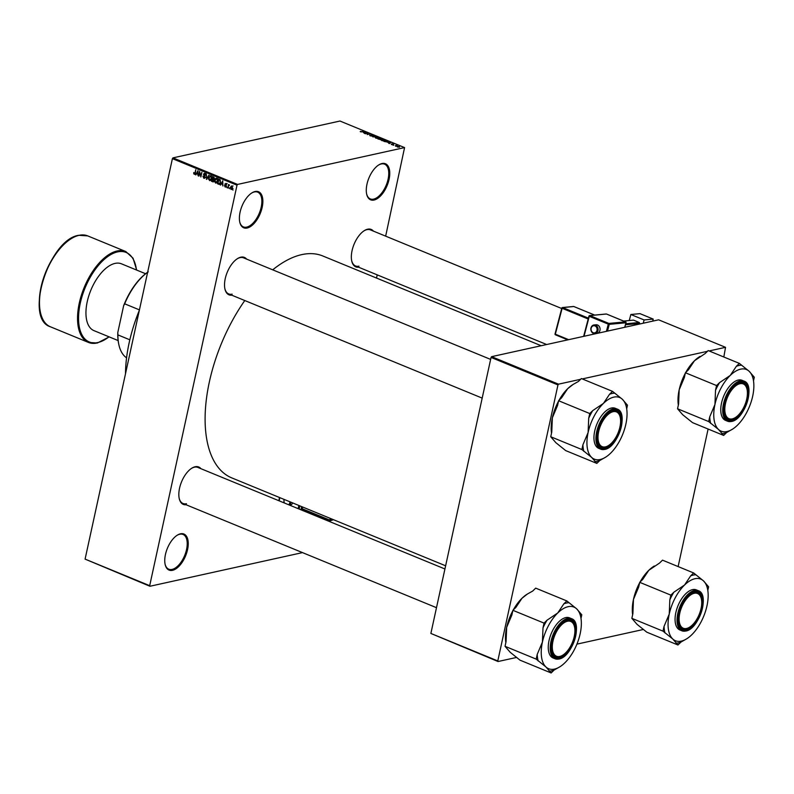 <?xml version="1.0" encoding="UTF-8"?>
<svg xmlns="http://www.w3.org/2000/svg" width="794" height="794" viewBox="0 0 794 794"><rect width="100%" height="100%" fill="white"/><g stroke="black" fill="none" stroke-linecap="round" stroke-linejoin="round"><path stroke-width="1.19" d="M374.043 200.038A19.503 9.856 -67.7 0 1 366.679 194.212A19.503 9.856 -67.7 0 1 378.708 164.953A19.503 9.856 -67.7 0 1 382.013 163.514A19.503 9.856 -67.7 0 1 389.08 179.335A19.503 9.856 -67.7 0 1 374.043 200.038M366.61 193.855A18.788 9.488 112.3 0 0 370.312 198.917A18.788 9.488 112.3 0 0 373.617 199.125A18.788 9.488 112.3 0 0 387.303 182.173A18.788 9.488 112.3 0 0 384.594 164.16A18.788 9.488 112.3 0 0 381.289 163.951A18.788 9.488 112.3 0 0 378.41 165.152M247.152 228.027A19.503 9.856 -67.7 0 1 239.788 222.211A19.503 9.856 -67.7 0 1 251.817 192.942A19.503 9.856 -67.7 0 1 255.112 191.503A19.503 9.856 -67.7 0 1 262.179 207.323A19.503 9.856 -67.7 0 1 247.152 228.027M239.709 221.854A18.788 9.488 112.3 0 0 243.411 226.905A18.788 9.488 112.3 0 0 246.716 227.114A18.788 9.488 112.3 0 0 260.402 210.172A18.788 9.488 112.3 0 0 257.693 192.158A18.788 9.488 112.3 0 0 254.388 191.94A18.788 9.488 112.3 0 0 251.509 193.141M172.516 570.33A19.503 9.856 -67.7 0 1 165.152 564.504A19.503 9.856 -67.7 0 1 177.181 535.245A19.503 9.856 -67.7 0 1 180.476 533.806A19.503 9.856 -67.7 0 1 187.553 549.627A19.503 9.856 -67.7 0 1 172.516 570.33M165.073 564.147A18.788 9.488 112.3 0 0 168.775 569.209A18.788 9.488 112.3 0 0 172.09 569.417A18.788 9.488 112.3 0 0 185.766 552.465A18.788 9.488 112.3 0 0 183.057 534.451A18.788 9.488 112.3 0 0 179.752 534.243A18.788 9.488 112.3 0 0 176.873 535.444M231.788 295.189A20.227 10.213 -67.7 0 1 224.94 289.026A20.227 10.213 -67.7 0 1 237.406 258.675A20.227 10.213 -67.7 0 1 240.83 257.177A20.227 10.213 -67.7 0 1 246.616 259.102M490.632 359.404L243.54 257.842A19.503 9.856 112.3 0 0 240.106 257.613A19.503 9.856 112.3 0 0 237.108 258.874M224.861 288.669A19.503 9.856 112.3 0 0 228.712 293.929A19.503 9.856 112.3 0 0 232.146 294.147M358.6 267.221A20.227 10.213 -67.7 0 1 351.752 261.047A20.227 10.213 -67.7 0 1 364.228 230.697A20.227 10.213 -67.7 0 1 367.652 229.208A20.227 10.213 -67.7 0 1 373.438 231.133M561.705 308.519L370.361 229.863A19.503 9.856 112.3 0 0 366.927 229.645A19.503 9.856 112.3 0 0 363.92 230.905M351.682 260.69A19.503 9.856 112.3 0 0 355.523 265.95A19.503 9.856 112.3 0 0 358.957 266.179M186.094 504.766A20.227 10.213 -67.7 0 1 179.245 498.592A20.227 10.213 -67.7 0 1 191.711 468.252A20.227 10.213 -67.7 0 1 195.135 466.753A20.227 10.213 -67.7 0 1 200.922 468.678M444.938 568.98L197.845 467.418A19.503 9.856 112.3 0 0 194.411 467.19A19.503 9.856 112.3 0 0 191.414 468.45M179.166 498.245A19.503 9.856 112.3 0 0 183.017 503.495A19.503 9.856 112.3 0 0 186.451 503.724M272.719 269.831A119.934 60.562 -67.7 0 1 301.75 254.626A119.934 60.562 -67.7 0 1 322.86 255.996L541.18 345.737M323.932 519.246L324.151 518.234M376.525 278.049L377.219 274.873M385.656 236.155L404.573 147.585L237.565 184.426L237.009 185.191L172.407 158.641L172.963 157.867L237.565 184.426M231.908 189.24L231.024 189.438L230.389 187.225L231.798 185.865L232.444 188.039L231.481 189.488M228.027 188.128L228.404 184.536L228.652 185.24L229.535 185.131L228.632 185.677L228.027 188.128M229.486 185.052L228.652 185.24L229.228 184.803M229.436 185.33L228.632 185.677M226.012 186.818L225.129 187.007L224.474 185.538L225.258 186.53L225.873 186.203L224.851 184.079L225.893 183.434L226.528 184.774L225.228 184.158L226.26 186.262L225.615 187.076M225.258 186.53L226.29 186.104M225.317 183.98L225.893 183.434M226.359 183.811L225.228 184.158M219.859 183.99L217.536 183.821L218.568 179.087L220.156 179.831L220.524 182.441L218.608 184.268L219.313 184.357M213.785 181.558L211.502 181.34L212.534 176.605L213.675 177.082L214.43 178.68L214.062 180.883L212.643 181.816L213.298 181.915M206.748 179.394L206.341 174.065L206.668 178.749L208.941 175.127L206.748 179.394M198.917 176.169L199.592 171.286L200.703 175.881L201.894 172.229L200.862 176.973L199.751 172.377L198.917 176.169M193.746 173.747L193.776 172.516L194.858 173.578L195.761 169.708L195.423 173.072L194.252 174.313L194.212 173.648M194.391 173.767L195.324 173.469M302.494 552.614L149.947 586.26L85.087 559.115L149.689 585.674L237.009 185.191M85.087 559.115L172.407 158.641M195.85 174.908L197.994 170.631L198.133 175.851L197.746 174.144L196.475 173.628L195.85 174.908M204.941 177.985L203.79 178.243L202.927 176.139L203.949 177.697L204.872 177.201L203.463 174.223L204.783 173.36L205.586 175.226L204.673 173.916L203.82 174.392L205.239 177.34L203.79 178.243L204.425 178.322M203.949 177.697L205.279 177.102M204.217 173.281L204.783 173.36M205.328 173.767L203.82 174.392M208.663 179.434L208.653 177.657L210.618 175.752L211.492 178.769L210.757 180.317L209.556 180.605L209.06 179.345M210.003 175.692L210.618 175.752M210.757 180.317L209.556 180.605L210.728 180.347M214.688 181.915L214.678 180.139L216.643 178.233L217.526 181.24L216.792 182.799L215.581 183.086L215.085 181.826M216.037 178.164L216.643 178.233M220.593 185.081L222.747 180.804L222.886 186.024L222.489 184.317L221.218 183.791L220.593 185.081M226.975 187.702L226.756 186.878L226.975 187.702M229.486 188.734L229.268 187.91L229.486 188.734M232.95 190.163L232.731 189.329L232.95 190.163M396.266 146.235L395.491 146.175L396.266 146.235M395.472 145.491L397.189 145.61L395.472 145.491M393.755 145.203L392.98 145.143L393.755 145.203M393.03 144.766L391.472 144.548L391.253 144.032L392.712 144.548L392.196 143.863L393.616 144.071L392.603 144.002L392.742 144.806M388.137 142.612L390.946 142.503L389.249 143.615L388.137 142.612M381.924 140.627L381.319 140.091L381.944 139.724L384.872 139.982L384.812 140.885L381.924 140.627M384.822 140.201L384.812 140.885M375.899 138.146L375.294 137.61L375.909 137.253L378.837 137.501L378.778 138.404L375.899 138.146M378.788 137.719L378.778 138.404M360.595 131.854L360.694 131.338L361.558 131.903L364.327 131.556L360.218 131.576M404.573 147.585L339.981 121.035L172.963 157.867M363.384 132.439L366.193 132.33L364.506 133.442L363.384 132.439M367.582 133.263L365.29 133.759L367.791 132.985L367.433 134.285L370.093 133.928L367.235 134.563L367.582 133.263L367.304 134.543M372.118 136.072L370.143 135.784L369.895 135.069L371.741 135.913L371.185 134.851L373.011 135.109L373.259 135.744L371.364 135.109L372.118 136.072M370.143 135.784L369.895 135.069L369.776 135.605M370.292 135.208L370.47 135.903M371.701 136.111L371.096 135.248M377.14 136.826L372.763 136.836L374.54 135.754L373.249 136.826L377.14 136.826M380.971 139.675L377.875 138.94L380.743 138.305L382.172 139.347L381.1 139.645M387.819 142.106L383.909 141.411L386.767 140.786L388.206 141.997M399.491 147.148L397.367 146.969L397.427 146.314L399.481 146.721M397.367 146.969L397.427 146.314L397.288 146.94M516.696 657.412L498.046 661.521L430.874 633.443L497.788 660.936L557.964 384.931L491.059 357.429L491.615 356.665L558.519 384.167L557.964 384.931M430.874 633.443L491.059 357.429M723.82 357.002L725.537 347.325L709.102 350.958M707.454 351.315L582.28 378.927M580.642 379.284L558.519 384.167M725.537 347.325L658.633 319.823L491.615 356.665M678.126 566.579L708.109 429.038M643.517 629.444L576.92 644.133M497.788 660.936L498.046 661.521M445.623 565.794L231.669 477.849A119.934 60.562 -67.7 0 1 244.79 300.539M315.119 514.522A19.503 9.856 -67.7 0 1 315.139 515.634M149.689 585.674L149.947 586.26M314.126 515.207A18.788 9.488 112.3 0 0 314.067 514.095M365.022 132.38L363.851 132.419L365.022 132.38M367.543 134.117L367.791 132.985M378.51 137.57L376.277 137.402L376.227 138.077L378.42 138.255L378.51 137.57L378.837 138.394M376.187 138.255L376.277 137.402M380.773 138.533L379.919 138.722L381.755 139.208L380.773 138.533M381.716 139.377L381.408 138.791M380.902 139.694L381.021 139.158M379.582 138.791L378.579 139.01L380.604 139.526L379.582 138.791M380.554 139.724L380.306 139.089M384.534 140.052L382.301 139.883L382.261 140.548L384.991 140.449M382.222 140.737L382.301 139.883M386.797 141.004L384.604 141.491L387.452 141.957L387.919 141.501L386.797 141.004M387.403 142.176L387.919 141.501M389.775 142.553L388.594 142.592L389.775 142.553M399.223 146.562L397.675 146.91L399.223 146.562L399.054 147.218M397.645 147.069L397.794 146.463M195.979 174.63L195.463 174.749M197.428 173.41L196.475 173.628M197.359 171.881L196.714 173.122L197.736 173.539L197.726 171.057L197.359 171.881M206.887 179.136L206.39 179.245M211.144 176.159L211.67 175.891M211.591 177.38L210.499 176.308L209.02 177.816L209.666 180.049L211.75 179.742M211.541 178.511L211.214 177.469M209.666 180.049L211.135 178.6M212.464 181.131L211.502 181.34M212.782 177.31L212.474 178.729L213.556 179.126L214.043 178.61L212.782 177.31L213.735 177.102M214.459 178.521L213.556 179.126M214.35 178.948L213.755 179.077M212.355 179.285L211.998 180.943L213.169 181.36L213.695 180.734L212.355 179.285L213.318 179.067M214.072 179.365L213.08 179.583M214.102 180.645L213.169 181.36M213.983 181.181L213.308 181.33M217.179 178.64L217.695 178.372M217.625 179.861L216.524 178.779L215.045 180.298L215.7 182.531L217.784 182.223M217.576 180.992L217.238 179.94M215.7 182.531L217.159 181.082M218.489 183.613L217.536 183.821M218.816 179.791L218.022 183.424L218.687 183.692L219.759 183.384L220.156 182.283L219.968 180.367L218.816 179.791L219.759 179.583M220.216 179.891L219.462 180.059M220.275 183.265L218.687 183.692M220.732 184.803L220.206 184.923M222.171 183.583L221.218 183.791M222.112 182.054L221.466 183.295L222.489 183.712L222.469 181.231L222.112 182.054M232.245 186.233L233.069 185.965M232.483 187.831L231.689 186.352L230.756 187.384L231.143 188.942L233.029 188.605M231.143 188.942L232.066 187.92M139.426 309.878L124.678 303.814L123.636 305.71A48.404 24.445 -67.7 0 1 147.634 272.243M118.842 344.556A48.404 24.445 -67.7 0 1 118.763 344.209A48.404 24.445 -67.7 0 1 117.79 332.527L123.636 305.71M117.79 332.527L117.899 334.899A49.129 24.812 112.3 0 0 118.911 344.914A49.129 24.812 112.3 0 0 126.574 357.826M129.829 339.802L117.899 334.899M148.24 271.836L147.525 272.362A49.129 24.812 112.3 0 0 124.678 303.814M125.502 373.756A102.595 51.809 -67.7 0 1 139.337 310.315M732.276 418.885A18.788 9.488 112.3 0 0 735.452 417.505A18.788 9.488 112.3 0 0 747.035 389.318A18.788 9.488 112.3 0 0 739.948 383.71A18.788 9.488 112.3 0 0 725.468 403.65A18.788 9.488 112.3 0 0 732.276 418.885M739.522 382.797A19.503 9.856 -67.7 0 1 742.956 383.026A19.503 9.856 -67.7 0 1 746.886 388.623A19.503 9.856 -67.7 0 1 746.956 388.981A19.503 9.856 112.3 0 0 742.956 383.026A19.503 9.856 112.3 0 0 739.522 382.797A19.503 9.856 112.3 0 0 736.514 384.058A19.503 9.856 -67.7 0 1 739.522 382.797M735.155 417.684A19.503 9.856 -67.7 0 1 734.857 417.882A19.503 9.856 -67.7 0 1 731.552 419.331A19.503 9.856 -67.7 0 1 728.118 419.103A19.503 9.856 -67.7 0 1 724.277 413.843A19.503 9.856 112.3 0 0 728.118 419.103A19.503 9.856 112.3 0 0 731.552 419.331A19.503 9.856 112.3 0 0 735.155 417.684M753.506 380.862L754.3 377.229L749.129 371.255A33.308 16.823 -67.7 0 1 753.178 379.105A33.308 16.823 -67.7 0 1 752.682 396.186A33.308 16.823 112.3 0 1 737.358 425.286A33.308 16.823 -67.7 0 1 732.644 429.078A33.308 16.823 -67.7 0 1 727.006 431.539A33.308 16.823 -67.7 0 1 718.481 429.445L723.652 435.42L726.649 432.502L732.644 429.078M721.677 433.603A36.206 18.282 112.3 0 0 724.108 433.306A36.206 18.282 112.3 0 0 726.649 432.502M731.989 420.244A20.227 10.213 -67.7 0 1 724.346 414.2A20.227 10.213 -67.7 0 1 736.822 383.849A20.227 10.213 -67.7 0 1 740.246 382.361A20.227 10.213 -67.7 0 1 747.571 398.777A20.227 10.213 -67.7 0 1 731.989 420.244M731.343 421.455A21.676 10.947 -67.7 0 1 727.532 421.207L731.522 421.475C744.683 419.659 755.779 384.673 744.008 381.11L742.043 380.306A21.676 10.947 112.3 0 0 738.231 380.058A21.676 10.947 112.3 0 0 722.441 399.62A21.676 10.947 112.3 0 0 725.567 420.403L727.532 421.207A21.676 10.947 -67.7 0 1 724.406 400.424A21.676 10.947 -67.7 0 1 740.197 380.862A21.676 10.947 -67.7 0 1 744.008 381.11A21.676 10.947 -67.7 0 1 748.424 387.551M746.052 413.634L746.568 412.682M677.55 408.771L678.582 404.037L679.178 389.814L684.368 377.497L685.411 372.753L716.555 385.556L715.523 390.301L714.937 404.513L709.737 416.84L708.695 421.574L677.55 408.771L682.721 414.746L692.497 422.616L723.652 435.42M708.695 421.574L718.481 429.445A33.308 16.823 -67.7 0 1 714.937 404.513A33.308 16.823 -67.7 0 1 730.262 375.423L719.553 382.639L716.555 385.556M685.411 372.753L688.408 369.845L694.502 360.724L705.211 353.499L708.208 350.581L739.353 363.384L736.356 366.302L730.262 375.423A33.308 16.823 -67.7 0 1 749.129 371.255L739.353 363.384M685.798 372.376A33.308 16.823 -67.7 0 1 694.502 360.724A33.308 16.823 -67.7 0 1 699.216 356.923L700.01 356.417M678.344 405.148A33.308 16.823 -67.7 0 1 679.178 389.814A33.308 16.823 -67.7 0 1 685.282 373.319M741.318 365.21A36.206 18.282 112.3 0 0 736.356 366.302M719.553 382.639A36.206 18.282 112.3 0 0 715.523 390.301M709.737 416.84A36.206 18.282 112.3 0 0 710.67 423.401M753.178 379.105L752.553 376.316A36.206 18.282 112.3 0 0 752.335 375.413M686.582 628.461A18.788 9.488 112.3 0 0 689.758 627.071A18.788 9.488 112.3 0 0 701.34 598.894A18.788 9.488 112.3 0 0 694.254 593.287A18.788 9.488 112.3 0 0 679.773 613.226A18.788 9.488 112.3 0 0 686.582 628.461M693.827 592.374A19.503 9.856 -67.7 0 1 697.261 592.592A19.503 9.856 -67.7 0 1 701.191 598.2A19.503 9.856 -67.7 0 1 701.261 598.557A19.503 9.856 112.3 0 0 697.261 592.592A19.503 9.856 112.3 0 0 693.827 592.374A19.503 9.856 112.3 0 0 690.82 593.634A19.503 9.856 -67.7 0 1 693.827 592.374M689.46 627.26A19.503 9.856 -67.7 0 1 689.162 627.459A19.503 9.856 -67.7 0 1 685.857 628.908A19.503 9.856 -67.7 0 1 682.423 628.679A19.503 9.856 -67.7 0 1 678.582 623.419A19.503 9.856 112.3 0 0 682.423 628.679A19.503 9.856 112.3 0 0 685.857 628.908A19.503 9.856 112.3 0 0 689.46 627.26M707.811 590.438L708.605 586.806L703.434 580.831A33.308 16.823 -67.7 0 1 707.484 588.682A33.308 16.823 -67.7 0 1 706.988 605.762A33.308 16.823 112.3 0 1 691.663 634.863A33.308 16.823 -67.7 0 1 686.949 638.654A33.308 16.823 -67.7 0 1 681.312 641.115A33.308 16.823 -67.7 0 1 672.786 639.021L677.957 644.996L680.954 642.078L686.949 638.654M675.982 643.17A36.206 18.282 112.3 0 0 678.413 642.872A36.206 18.282 112.3 0 0 680.954 642.078M686.294 629.821A20.227 10.213 -67.7 0 1 678.652 623.776A20.227 10.213 -67.7 0 1 691.127 593.426A20.227 10.213 -67.7 0 1 694.552 591.937A20.227 10.213 -67.7 0 1 701.876 608.343A20.227 10.213 -67.7 0 1 686.294 629.821M685.649 631.031A21.676 10.947 -67.7 0 1 681.838 630.783L685.827 631.041C698.988 629.235 710.084 594.249 698.313 590.686L696.348 589.882A21.676 10.947 112.3 0 0 692.537 589.634A21.676 10.947 112.3 0 0 676.746 609.187A21.676 10.947 112.3 0 0 679.872 629.97L681.838 630.783A21.676 10.947 -67.7 0 1 678.711 610A21.676 10.947 -67.7 0 1 694.502 590.438A21.676 10.947 -67.7 0 1 698.313 590.686A21.676 10.947 -67.7 0 1 702.73 597.118M700.358 623.211L700.874 622.258M631.855 618.347L632.887 613.613L633.473 599.391L638.674 587.064L639.716 582.33L670.861 595.133L669.828 599.867L669.243 614.09L664.042 626.416L663 631.151L631.855 618.347L637.026 624.322L646.802 632.193L677.957 644.996M663 631.151L672.786 639.021A33.308 16.823 -67.7 0 1 669.243 614.09A33.308 16.823 -67.7 0 1 684.567 584.999L673.858 592.215L670.861 595.133M639.716 582.33L642.713 579.412L648.807 570.3L659.516 563.075L662.514 560.157L693.658 572.96L690.661 575.878L684.567 584.999A33.308 16.823 -67.7 0 1 703.434 580.831L693.658 572.96M640.103 581.952A33.308 16.823 -67.7 0 1 648.807 570.3A33.308 16.823 -67.7 0 1 653.522 566.499L654.316 565.993M632.649 614.725A33.308 16.823 -67.7 0 1 633.473 599.391A33.308 16.823 -67.7 0 1 639.587 582.895M695.623 574.787A36.206 18.282 112.3 0 0 690.661 575.878M673.858 592.215A36.206 18.282 112.3 0 0 669.828 599.867M664.042 626.416A36.206 18.282 112.3 0 0 664.975 632.967M707.484 588.682L706.859 585.893A36.206 18.282 112.3 0 0 706.64 584.989M613.127 411.689A18.788 9.488 112.3 0 0 598.656 431.618A18.788 9.488 112.3 0 0 605.465 446.863A18.788 9.488 112.3 0 0 608.641 445.474A18.788 9.488 112.3 0 0 620.223 417.297A18.788 9.488 112.3 0 0 613.127 411.689M604.74 447.3A19.503 9.856 -67.7 0 1 601.306 447.082A19.503 9.856 -67.7 0 1 597.455 441.821A19.503 9.856 112.3 0 0 601.306 447.082A19.503 9.856 112.3 0 0 604.74 447.3A19.503 9.856 112.3 0 0 608.343 445.662A19.503 9.856 -67.7 0 1 608.035 445.861A19.503 9.856 -67.7 0 1 604.74 447.3M609.703 412.026A19.503 9.856 -67.7 0 1 612.7 410.766A19.503 9.856 -67.7 0 1 616.134 410.994A19.503 9.856 -67.7 0 1 620.064 416.592A19.503 9.856 -67.7 0 1 620.144 416.949A19.503 9.856 112.3 0 0 616.134 410.994A19.503 9.856 112.3 0 0 612.7 410.766A19.503 9.856 112.3 0 0 609.703 412.026M596.83 463.388L565.685 450.595L555.899 442.715L550.738 436.75L581.883 449.543L591.659 457.413L596.83 463.388L599.827 460.48L605.822 457.056A33.308 16.823 -67.7 0 1 591.659 457.413A33.308 16.823 -67.7 0 1 588.116 432.492L582.915 444.809L581.883 449.543M603.44 403.392A33.308 16.823 -67.7 0 1 613.792 397.129A33.308 16.823 -67.7 0 1 622.317 399.233L612.531 391.363L609.534 394.281L603.44 403.392L592.731 410.617L589.734 413.535L588.701 418.269L588.116 432.492A33.308 16.823 112.3 0 1 603.44 403.392M614.496 393.179A36.206 18.282 112.3 0 0 612.075 393.477A36.206 18.282 112.3 0 0 609.534 394.281M613.425 410.329A20.227 10.213 -67.7 0 1 620.759 426.745A20.227 10.213 -67.7 0 1 605.167 448.213A20.227 10.213 -67.7 0 1 597.535 442.179A20.227 10.213 -67.7 0 1 610.01 411.828A20.227 10.213 -67.7 0 1 613.425 410.329M604.522 449.424A21.676 10.947 -67.7 0 1 600.711 449.176L604.71 449.444C617.871 447.637 628.957 412.652 617.186 409.079L615.231 408.275A21.676 10.947 112.3 0 0 611.41 408.027A21.676 10.947 112.3 0 0 595.629 427.589A21.676 10.947 112.3 0 0 598.745 448.372L600.711 449.176A21.676 10.947 -67.7 0 1 597.584 428.393A21.676 10.947 -67.7 0 1 613.375 408.841A21.676 10.947 -67.7 0 1 617.186 409.079A21.676 10.947 -67.7 0 1 621.603 415.52M550.738 436.75L551.77 432.005L552.356 417.793L557.557 405.466L558.589 400.732L561.586 397.814L567.68 388.693L573.189 384.385L578.389 381.477L581.387 378.559L612.531 391.363M558.589 400.732L589.734 413.535M626.694 408.831L627.478 405.208L622.317 399.233A33.308 16.823 -67.7 0 1 626.367 407.084A33.308 16.823 -67.7 0 1 625.861 424.165A33.308 16.823 -67.7 0 1 610.536 453.255A33.308 16.823 -67.7 0 1 605.822 457.056M619.241 441.603L619.757 440.66M551.522 433.117A33.308 16.823 -67.7 0 1 552.356 417.793A33.308 16.823 -67.7 0 1 558.47 401.298M558.986 400.345A33.308 16.823 -67.7 0 1 567.68 388.693A33.308 16.823 -67.7 0 1 572.395 384.901L573.189 384.385M594.865 461.572A36.206 18.282 112.3 0 0 599.827 460.48M626.367 407.084L625.741 404.285A36.206 18.282 112.3 0 0 625.513 403.382M592.731 410.617A36.206 18.282 112.3 0 0 588.701 418.269M582.915 444.809A36.206 18.282 112.3 0 0 583.848 451.369M567.432 621.255A18.788 9.488 112.3 0 0 552.961 641.195A18.788 9.488 112.3 0 0 559.77 656.44A18.788 9.488 112.3 0 0 562.946 655.05A18.788 9.488 112.3 0 0 574.528 626.863A18.788 9.488 112.3 0 0 567.432 621.255M559.045 656.876A19.503 9.856 -67.7 0 1 555.611 656.658A19.503 9.856 -67.7 0 1 551.761 651.398A19.503 9.856 112.3 0 0 555.611 656.658A19.503 9.856 112.3 0 0 559.045 656.876A19.503 9.856 112.3 0 0 562.648 655.239A19.503 9.856 -67.7 0 1 562.341 655.437A19.503 9.856 -67.7 0 1 559.045 656.876M564.008 621.603A19.503 9.856 -67.7 0 1 567.005 620.342A19.503 9.856 -67.7 0 1 570.439 620.571A19.503 9.856 -67.7 0 1 574.37 626.168A19.503 9.856 -67.7 0 1 574.449 626.526A19.503 9.856 112.3 0 0 570.439 620.571A19.503 9.856 112.3 0 0 567.005 620.342A19.503 9.856 112.3 0 0 564.008 621.603M551.135 672.965L519.991 660.161L510.205 652.291L505.044 646.316L536.188 659.119L545.964 666.99L551.135 672.965L554.133 670.047L560.127 666.632A33.308 16.823 -67.7 0 1 545.964 666.99A33.308 16.823 -67.7 0 1 542.421 642.058L537.22 654.385L536.188 659.119M557.745 612.968A33.308 16.823 -67.7 0 1 568.097 606.705A33.308 16.823 -67.7 0 1 576.623 608.809L566.837 600.939L563.839 603.847L557.745 612.968L547.036 620.193L544.039 623.111L543.007 627.846L542.421 642.058A33.308 16.823 112.3 0 1 557.745 612.968M568.802 602.755A36.206 18.282 112.3 0 0 566.38 603.053A36.206 18.282 112.3 0 0 563.839 603.847M567.73 619.906A20.227 10.213 -67.7 0 1 575.064 636.322A20.227 10.213 -67.7 0 1 559.472 657.789A20.227 10.213 -67.7 0 1 551.84 651.745A20.227 10.213 -67.7 0 1 564.316 621.404A20.227 10.213 -67.7 0 1 567.73 619.906M558.827 659A21.676 10.947 -67.7 0 1 555.016 658.752L559.016 659.02C572.176 657.214 583.262 622.228 571.491 618.655L569.536 617.851A21.676 10.947 112.3 0 0 565.715 617.603A21.676 10.947 112.3 0 0 549.934 637.165A21.676 10.947 112.3 0 0 553.051 657.948L555.016 658.752A21.676 10.947 -67.7 0 1 551.89 637.969A21.676 10.947 -67.7 0 1 567.68 618.407A21.676 10.947 -67.7 0 1 571.491 618.655A21.676 10.947 -67.7 0 1 575.908 625.096M505.044 646.316L506.076 641.582L506.661 627.359L511.862 615.042L512.894 610.308L515.892 607.39L521.986 598.269L527.494 593.962L532.695 591.054L535.692 588.136L566.837 600.939M512.894 610.308L544.039 623.111M581 618.407L581.784 614.784L576.623 608.809A33.308 16.823 -67.7 0 1 580.672 616.65A33.308 16.823 -67.7 0 1 580.166 633.741A33.308 16.823 -67.7 0 1 564.842 662.831A33.308 16.823 -67.7 0 1 560.127 666.632M573.546 651.179L574.062 650.226M505.828 642.693A33.308 16.823 -67.7 0 1 506.661 627.359A33.308 16.823 -67.7 0 1 512.775 610.874M513.291 609.921A33.308 16.823 -67.7 0 1 521.986 598.269A33.308 16.823 -67.7 0 1 526.7 594.468L527.494 593.962M549.17 671.148A36.206 18.282 112.3 0 0 554.133 670.047M580.672 616.65L580.047 613.861A36.206 18.282 112.3 0 0 579.819 612.958M547.036 620.193A36.206 18.282 112.3 0 0 543.007 627.846M537.22 654.385A36.206 18.282 112.3 0 0 538.153 660.945M145.6 273.741L121.422 263.807A36.127 18.242 112.3 0 0 115.07 263.4A36.127 18.242 112.3 0 0 88.749 295.993A36.127 18.242 112.3 0 0 93.96 330.632L118.127 340.566M597.525 325.004A4.337 3.613 -95.4 0 0 596.046 324.776L594.061 324.964A4.337 3.613 84.6 0 1 595.55 325.193A4.337 3.613 84.6 0 1 598.081 329.828A4.337 3.613 84.6 0 1 594.885 333.599A4.337 3.613 84.6 0 1 593.396 333.371A4.337 3.613 84.6 0 1 590.865 328.726A4.337 3.613 84.6 0 1 594.061 324.964C589.982 327.188 589.734 329.986 593.307 333.351L596.87 333.411A4.337 3.613 -95.4 0 0 600.066 329.639A4.337 3.613 -95.4 0 0 597.525 325.004M644.113 319.952L630.843 314.503L639.964 313.64L653.234 319.089L644.113 319.952L643.249 323.218M629.265 320.538L630.843 314.503M639.527 324.041L639.686 323.416L625.513 324.766M625.771 323.783L639.289 322.503L633.523 320.131L623.697 321.064M639.289 322.503L639.686 323.416M652.698 321.133L653.234 319.089M289.721 505.183L290.822 504.805A4.337 3.424 -108.8 0 0 292.668 502.92M204.733 175.792L204.147 175.921M214.172 177.409L213.427 177.578M226.161 185.369L225.526 185.508M731.78 421.187A21.239 10.729 112.3 0 0 748.146 398.648A21.239 10.729 112.3 0 0 740.455 381.408A21.239 10.729 112.3 0 0 724.078 403.957A21.239 10.729 112.3 0 0 731.78 421.187M686.085 630.764A21.239 10.729 112.3 0 0 702.452 608.224A21.239 10.729 112.3 0 0 694.76 590.984A21.239 10.729 112.3 0 0 678.384 613.534A21.239 10.729 112.3 0 0 686.085 630.764M613.633 409.386A21.239 10.729 112.3 0 0 597.267 431.926A21.239 10.729 112.3 0 0 604.959 449.166A21.239 10.729 112.3 0 0 621.335 426.616A21.239 10.729 112.3 0 0 613.633 409.386M567.938 618.963A21.239 10.729 112.3 0 0 551.572 641.502A21.239 10.729 112.3 0 0 559.264 658.732A21.239 10.729 112.3 0 0 575.64 636.192A21.239 10.729 112.3 0 0 567.938 618.963M87.727 235.897A49.129 24.812 112.3 0 0 79.082 235.332A49.129 24.812 112.3 0 0 43.293 279.667A49.129 24.812 112.3 0 0 50.369 326.771C23.84 318.791 49.02 239.341 78.775 235.302L87.727 235.897L125.789 251.539A49.129 24.812 -67.7 0 0 117.145 250.983A49.129 24.812 -67.7 0 0 81.355 295.308A49.129 24.812 -67.7 0 0 88.442 342.422L50.369 326.771M136.479 269.99A48.404 24.445 112.3 0 0 117.572 251.897A48.404 24.445 112.3 0 0 80.263 303.268A48.404 24.445 112.3 0 0 97.811 342.542A48.404 24.445 112.3 0 0 109.006 336.815M97.086 342.988A49.129 24.812 -67.7 0 1 88.442 342.422L97.384 343.008L109.195 336.894M40.395 312.32A48.404 24.445 -67.7 0 1 70.468 239.163M594.974 325.907A3.613 3.017 -95.4 0 0 591.193 328.13A3.613 3.017 -95.4 0 0 593.178 332.726A3.613 3.017 -95.4 0 0 596.959 330.502A3.613 3.017 -95.4 0 0 594.974 325.907M624.739 327.307L625.93 322.761L609.266 324.339L607.499 331.108M625.533 321.848L606.497 314.017L589.843 315.605L608.869 323.426L625.533 321.848A0.725 0.605 84.6 0 1 625.93 322.761L626.049 322.711A0.725 0.725 0 0 0 625.632 321.858L625.533 321.848M606.408 331.346L608.293 324.141L589.267 316.32L584.027 336.279M594.646 315.079L573.814 306.524L562.708 307.576L588.423 318.146M567.799 339.862L555.463 334.82L567.76 339.872M588.195 319.009L562.132 308.29L555.334 334.185L568.673 339.673M555.155 333.907L555.463 334.82A0.725 0.725 0 0 1 555.036 333.966L561.824 308.072L562.708 307.576A0.725 0.605 -95.4 0 0 561.954 308.012L561.824 308.072A0.725 0.725 0 0 1 562.46 307.536L573.566 306.484A0.725 0.605 84.6 0 1 573.814 306.524L573.903 306.534A0.725 0.725 0 0 0 573.566 306.484A0.725 0.605 84.6 0 0 573.328 306.563M573.983 306.593L594.696 315.079M606.021 314.067A0.725 0.605 84.6 0 1 606.249 313.987L589.595 315.565A0.725 0.605 84.6 0 0 589.079 316.042L589.843 315.605A0.725 0.605 84.6 0 0 589.595 315.565A0.725 0.725 0 0 0 588.959 316.101L583.64 336.368M608.293 324.141L609.266 324.339A0.725 0.605 84.6 0 0 608.869 323.426L608.293 324.141M606.676 314.096L625.761 322.007M625.96 322.592L624.858 327.277M290.862 502.175A4.337 3.424 71.2 0 1 289.512 505.093M288.599 504.716A3.613 2.858 -108.8 0 0 289.84 501.758M299.745 505.838L299.189 509.073M304.588 511.296L306.057 510.8M302.703 509.42L301.839 509.718A1.449 0.734 112.3 0 1 301.234 508.666L301.591 506.592M279.766 497.62L279.21 500.855M298.246 508.686L298.802 505.441M329.947 520.556L302.226 508.756L329.917 520.139L330.225 518.363M302.534 506.979L302.226 508.756L301.234 508.666M331.167 518.75L330.909 520.229L333.033 519.514M284.302 499.486A3.613 2.858 -108.8 0 0 284.431 503.009M330.909 520.229L329.917 520.139L330.056 520.666A0.725 0.725 0 0 0 330.562 520.675A0.725 0.576 -108.8 0 0 330.909 520.229M302.316 509.242A0.725 0.576 -108.8 0 0 302.186 509.272L330.215 520.666A0.725 0.576 -108.8 0 0 330.562 520.675L333.47 519.693M194.59 173.797L196.227 173.429M204.395 177.757L206.033 177.399M204.266 173.856L205.904 173.499M213.665 179.116L215.303 178.749M213.249 181.35L214.886 180.982M219.283 183.791L220.921 183.424M225.556 186.57L226.221 186.421M225.476 183.88L227.114 183.523M228.92 185.399L229.466 185.28M118.763 344.209L118.911 344.914M747.035 389.318L746.886 388.623M735.452 417.505L734.857 417.882M355.523 265.95L546.669 344.527M701.34 598.894L701.191 598.2M689.758 627.071L689.162 627.459M482.186 398.112L228.712 293.929M620.223 417.297L620.064 416.592M608.641 445.474L608.035 445.861M183.017 503.495L436.492 607.688M574.528 626.863L574.37 626.168M562.946 655.05L562.341 655.437M136.667 270.069L133.055 258.209L125.789 251.539M283.944 499.337L284.053 502.85M279.448 497.491L278.893 500.726M305.035 511.475L306.494 510.979"/></g></svg>
